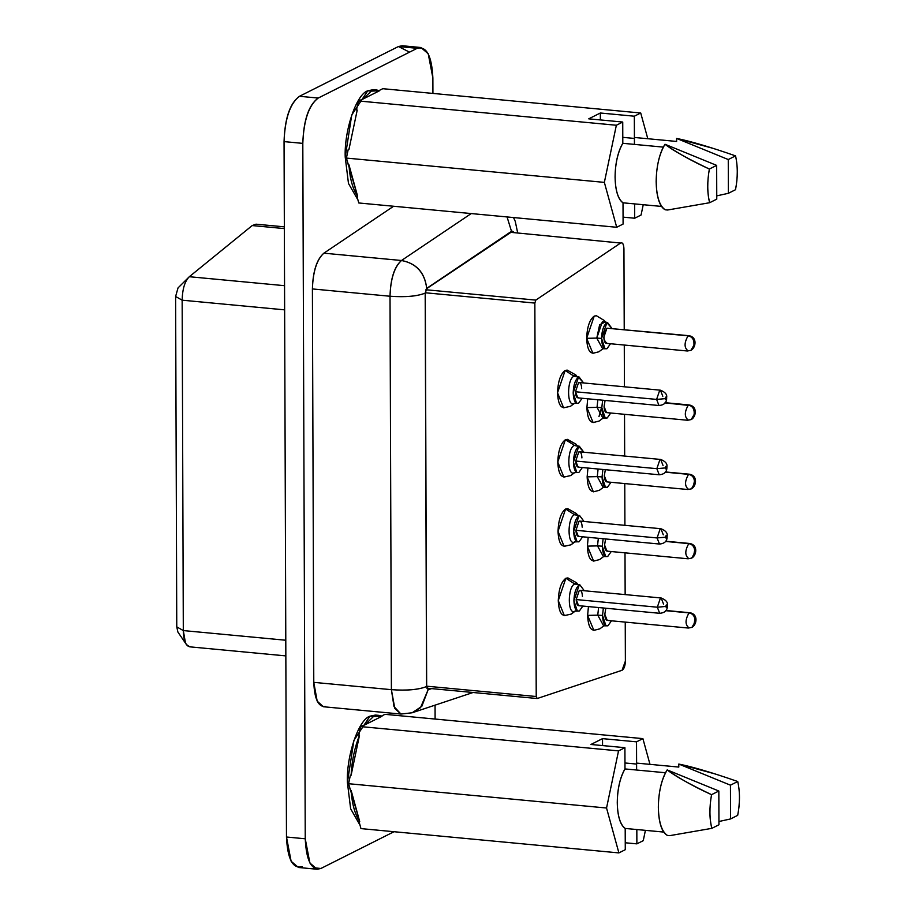 <?xml version="1.0" encoding="UTF-8"?>
<svg xmlns="http://www.w3.org/2000/svg" width="915" height="915" viewBox="0 0 915 915"><rect width="100%" height="100%" fill="white"/><g stroke="black" fill="none" stroke-linecap="round" stroke-linejoin="round"><path stroke-width="1.37" d="M420.934 47.523L402.177 45.75L398.437 46.528L417.194 48.301L420.934 47.523L428.22 53.756L432.875 77.992L432.921 93.422L432.875 77.992C431.8 55.861 426.573 45.967 417.194 48.301L318.226 98.054C308.858 105.156 303.723 120.265 302.808 143.381L305.244 838.781C306.308 860.901 311.535 870.794 320.913 868.472L394.022 831.712L320.913 868.472L313.651 867.786M435.105 719.053L435.06 705.145L435.105 719.053M325.443 706.483C318.397 707.215 314.497 699.174 313.776 682.361L312.404 288.934C313.01 271.446 316.83 259.528 323.864 253.181L393.61 206.252L323.864 253.181C316.739 259.368 312.919 271.286 312.404 288.934L313.776 682.361L317.185 701.142L323.327 706.735L400.942 714.055L394.811 708.45L391.391 689.67L313.776 682.361L391.391 689.67L390.019 296.243L312.404 288.934L390.019 296.243C390.533 278.595 394.354 266.677 401.479 260.5L323.864 253.181L401.479 260.5L471.225 213.561L401.479 260.5C394.399 266.997 390.579 278.915 390.019 296.243L391.391 689.67L393.999 706.563L400.942 714.055L412.15 712.774L403.058 713.792M376.763 90.002L379.565 90.734L371.284 91.134L376.763 90.002L373.24 89.67L367.773 90.802L371.284 91.134L363.038 99.037L358.406 100.947L356.507 109.983L357.227 110.052L348.935 149.511L357.227 110.052L348.935 149.511L348.226 149.442L346.408 158.078L357.639 196.325L348.97 164.849C349.804 178.425 352.687 188.913 357.639 196.325L356.919 196.268L358.772 202.97L356.919 196.268L357.639 196.325C352.687 188.913 349.804 178.425 348.97 164.849L348.26 164.78L346.408 158.078L348.226 149.442L348.935 149.511L357.227 110.052L356.507 109.983L358.406 100.947L616.355 125.252L604.357 182.382L346.408 158.078L604.357 182.382L616.71 227.275L358.772 202.97L616.71 227.275L623.092 224.061L623.012 202.81L661.705 206.447L623.012 202.81L623.092 224.061L616.71 227.275L604.357 182.382L616.355 125.252L358.406 100.947L363.038 99.037L371.284 91.134L367.773 90.802L351.737 114.97L345.218 157.128L348.478 183.458L357.914 199.87L348.478 183.458L345.218 157.128C344.109 130.479 356.507 94.005 367.773 90.802L374.99 90.013M378.947 715.381L382.012 716.239L373.469 716.525L378.947 715.381L375.425 715.05L369.957 716.193L373.469 716.525L364.959 724.806L360.59 726.579L358.806 735.111L359.515 735.168L351.108 775.245L359.515 735.168C354.643 747.532 351.829 760.891 351.108 775.245L350.388 775.177L348.592 783.709L359.709 821.567L351.177 790.56C352.023 803.873 354.871 814.213 359.709 821.567L359 821.498L360.956 828.601L359 821.498L359.709 821.567C354.871 814.213 352.023 803.873 351.177 790.56L350.456 790.491L348.592 783.709L350.388 775.177L351.108 775.245C351.829 760.891 354.643 747.532 359.515 735.168L358.806 735.111L360.59 726.579L618.54 750.883L606.542 808.014L348.592 783.709L606.542 808.014L618.895 852.906L360.956 828.601L618.895 852.906L625.277 849.703L625.197 828.441L663.89 832.09L625.197 828.441L625.277 849.703L618.895 852.906L606.542 808.014L618.54 750.883L360.59 726.579L364.959 724.806L373.469 716.525L369.957 716.193L353.922 740.349L347.403 782.508L350.639 808.757L360.018 825.193L350.639 808.757L347.403 782.508C346.282 755.87 358.691 719.396 369.957 716.193L377.163 715.393M320.913 868.472L317.173 869.25L309.888 863.017L305.244 838.781L286.475 837.008L284.05 141.608L286.475 837.008L305.244 838.781L302.808 143.381L284.05 141.608C284.965 118.492 290.101 103.384 299.468 96.292C289.964 103.132 284.828 118.241 284.05 141.608L302.808 143.381C303.586 120.014 308.732 104.905 318.226 98.054L299.468 96.292L398.437 46.528L299.468 96.292L318.226 98.054L417.194 48.301L398.437 46.528L409.543 52.144M302.156 866.699C292.777 869.033 287.55 859.139 286.475 837.008L291.119 861.244L298.416 867.477L317.173 869.25M431.594 688.618L428.117 689.773L420.5 707.707L412.15 712.774L421.815 706.334L428.117 689.773L426.562 686.547C418.521 689.716 406.798 690.756 391.391 689.67C406.901 690.779 418.624 689.738 426.562 686.547L425.189 293.12C417.251 296.311 405.528 297.352 390.019 296.243C405.425 297.329 417.149 296.288 425.189 293.12L426.71 288.362C424.72 272.647 416.314 263.36 401.479 260.5C416.439 263.314 424.846 272.601 426.71 288.362L511.496 231.301L507.059 216.935L511.496 231.301L514.516 232.685L511.496 231.301L426.71 288.362L425.189 293.12L426.562 686.547L428.117 689.773L431.594 688.618M430.999 688.56L428.129 689.51L426.665 686.502L425.292 293.075L426.722 288.602L511.508 231.541L514.333 232.662L512.629 231.209L426.722 288.602L425.292 293.075L426.665 686.502L428.129 689.51L430.999 688.56M284.348 226.84L256.017 224.175L252.208 225.559L284.359 228.59L252.208 225.559L189.325 276.719L284.554 285.686L189.325 276.719C184.83 281.157 182.44 288.991 182.154 300.189L284.634 309.853L182.154 300.189L183.309 630.572L285.789 640.237L183.309 630.572C183.675 641.495 186.122 646.894 190.652 646.768M178.025 287.928L175.611 296.483L182.154 300.189C182.44 288.991 184.83 281.157 189.325 276.707L252.208 225.559M178.07 287.882L189.325 276.707M285.846 655.895L189.68 646.825L186.397 644.515L185.436 642.776L183.309 630.572L176.767 626.867L183.309 630.572L182.154 300.189L175.611 296.483L176.767 626.867L177.899 632.059M176.767 626.867L175.611 296.483M620.587 243.047L535.801 300.109L425.91 289.746L535.801 300.109L534.852 303.082L425.292 292.766L534.852 303.082L536.224 696.509L426.665 686.193L536.224 696.509L537.197 698.522L622.086 670.272C624.064 669.048 625.162 666.006 625.38 661.122L625.242 622.108L625.38 661.122L622.074 670.272L537.197 698.522L536.224 696.509L534.852 303.082L535.801 300.109L620.587 243.047C622.6 242.189 623.721 244.122 623.938 248.857L624.224 329.583L623.938 248.857C623.698 244.214 622.577 242.281 620.587 243.047L510.398 232.296M624.282 345.047L624.419 386.805L624.282 345.047M624.522 414.312L624.67 456.07L624.522 414.312M624.762 483.578L624.911 525.324L624.762 483.578M625.002 552.843L625.151 594.59L625.002 552.843M537.197 698.522L426.848 688.16M363.038 99.037L379.565 90.734L363.038 99.037M364.959 724.806L382.012 716.239L364.959 724.806M594.35 352.904C589.752 354.048 587.178 349.198 586.664 338.333C587.11 326.975 589.626 319.564 594.224 316.075M594.601 422.17C589.992 423.313 587.419 418.452 586.904 407.598L587.705 398.791L586.904 407.598L597.026 407.358L586.904 407.598L593.137 422.57L599.108 421.06L603.385 417.858M601.555 407.61L598.97 416.611M565.996 615.223C561.375 616.367 558.802 611.495 558.276 600.595C558.722 589.203 561.25 581.757 565.87 578.257L558.276 600.595L564.338 615.612L571.246 614.079L574.814 611.186C567.54 615.589 567.449 586.87 574.723 583.953L565.87 578.257L568.512 578.989M565.756 545.958C561.135 547.101 558.55 542.229 558.024 531.329C558.482 519.937 561.009 512.491 565.619 508.992L558.024 531.329L564.097 546.346L571.006 544.814L574.574 541.92C567.3 546.324 567.209 517.604 574.483 514.688L565.619 508.992L568.272 509.724M565.516 476.692C560.884 477.836 558.31 472.964 557.784 462.064C558.23 450.672 560.769 443.226 565.379 439.726L570.4 441.693M565.264 407.427C560.643 408.57 558.07 403.698 557.544 392.798C557.99 381.406 560.529 373.96 565.138 370.461L557.544 392.798L563.617 407.827L570.525 406.283L574.094 403.389C566.82 407.804 566.717 379.073 574.002 376.168L565.138 370.461L567.792 371.193M595.082 560.701C590.472 561.844 587.91 556.983 587.384 546.129L588.196 537.322L587.384 546.129L593.618 561.101L599.588 559.58L603.866 556.389M595.322 629.966C590.713 631.11 588.151 626.249 587.624 615.395L588.437 606.588L587.624 615.395L593.858 630.366L599.828 628.845L604.117 625.654M594.842 491.435C590.232 492.579 587.67 487.718 587.144 476.864L587.945 468.057L587.144 476.864L593.377 491.835L599.348 490.314L603.625 487.123M641.072 215.025L634.69 218.228L623.069 217.13L634.69 218.228L641.072 215.025L643.234 204.708L641.072 215.025M634.335 116.205L640.717 113.002L382.767 88.698L378.856 90.665L382.767 88.698L640.717 113.002L647.797 138.725L640.717 113.002L634.335 116.205L634.415 137.467L634.335 116.205L600.332 113.002L634.335 116.205M616.355 125.252L622.738 122.038L588.734 118.836L600.332 113.002L600.366 119.934L600.332 113.002L588.734 118.836L622.738 122.038L622.806 143.3L663.352 147.121L622.806 143.3L622.738 122.038L616.355 125.252M643.256 840.656L636.874 843.859L625.242 842.772L636.874 843.859L643.256 840.656L645.418 830.34L643.256 840.656M636.52 741.836L642.902 738.634L384.952 714.329L381.292 716.17L384.952 714.329L642.902 738.634L649.982 764.357L642.902 738.634L636.52 741.836L636.6 763.099L636.52 741.836L602.516 738.634L636.52 741.836M618.54 750.883L624.911 747.681L590.918 744.478L602.516 738.634L602.55 745.565L602.516 738.634L590.918 744.478L624.911 747.681L624.991 768.932L665.537 772.752L624.991 768.932L624.911 747.681L618.54 750.883M716.651 165.386L716.765 199.138L716.651 165.386L709.365 169.046C707.135 181.502 707.226 192.733 709.651 202.718L716.765 199.138L709.651 202.718L667.561 210.015L665.239 209.798L667.561 210.015L709.651 202.718C707.192 193.156 707.101 181.936 709.365 169.046C691.786 161.029 676.997 152.771 665.011 144.261L716.651 165.386L665.011 144.261C653.264 162.344 653.23 203.896 665.239 209.798C659.543 206.001 656.513 196.588 656.158 181.536C656.41 166.187 659.36 153.766 665.011 144.261C672.605 150.289 687.394 158.547 709.365 169.046L716.651 165.386M623.012 202.81C618.025 199.001 615.383 190.389 615.086 176.984C615.292 163.328 617.865 152.107 622.806 143.3C612.455 160.4 612.581 196.153 623.012 202.81M634.644 203.896L634.69 218.228L634.644 203.896M735.546 155.882C710.257 147.052 690.619 141.242 676.608 138.428L728.26 159.542L735.546 155.882L728.26 159.542L728.374 193.305L735.5 189.725C737.845 177.338 737.856 166.061 735.546 155.882C737.89 166.45 737.879 177.727 735.5 189.725L728.374 193.305L716.754 195.867L728.374 193.305L728.26 159.542L676.608 138.428L676.62 141.448L634.415 137.467L676.62 141.448L676.608 138.428L712.865 148.287M622.783 137.341L634.415 138.44L634.438 144.398L634.415 138.44L622.783 137.341M718.835 791.018L718.95 824.77L718.835 791.018L711.55 794.678C709.319 807.133 709.411 818.365 711.836 828.35L718.95 824.77L711.836 828.35L669.746 835.647L667.412 835.429L669.746 835.647L711.836 828.35C709.377 818.788 709.285 807.568 711.55 794.678C693.97 786.671 679.182 778.413 667.184 769.904L718.835 791.018L667.184 769.904C655.449 787.975 655.414 829.528 667.412 835.429C661.717 831.632 658.697 822.219 658.343 807.167C658.594 791.818 661.545 779.397 667.184 769.904C674.79 775.931 689.578 784.189 711.55 794.678L718.835 791.018M625.197 828.441C620.21 824.632 617.568 816.031 617.27 802.627C617.465 788.97 620.038 777.739 624.991 768.932C614.64 786.031 614.766 821.796 625.197 828.441M636.829 829.539L636.874 843.859L636.829 829.539M737.73 781.513C712.442 772.695 692.804 766.873 678.793 764.059L730.445 785.173L737.73 781.513L730.445 785.173L730.559 818.936L737.684 815.356C740.029 802.97 740.041 791.692 737.73 781.513C740.075 792.081 740.063 803.359 737.684 815.356L730.559 818.936L718.938 821.51L730.559 818.936L730.445 785.173L678.793 764.059L678.804 767.079L636.6 763.099L678.804 767.079L678.793 764.059L715.05 773.918M624.968 762.973L636.6 764.071L636.623 770.03L636.6 764.071L624.968 762.973M605.627 322.297L604.312 320.525L596.431 315.755L594.224 316.075L586.664 338.333L596.786 338.093L602.653 348.787L596.786 338.093L586.664 338.333L592.897 353.304L598.856 351.795L603.145 348.592M596.786 338.093L602.379 321.645L605.158 322.011L599.645 324.745L596.786 338.093L601.567 338.401L596.786 338.093M602.894 418.041L597.026 407.358L601.807 407.655L602.642 400.198L601.807 407.655L597.026 407.358L602.894 418.041L605.238 418.029L601.807 407.655C602.173 415.33 603.992 418.761 607.24 417.949L610.751 413.008L607.24 417.949L605.238 418.029M574.323 583.404L577.502 584.319M579.813 584.788L584.296 590.747L579.813 584.788L574.723 583.953L579.252 584.994C576.004 587.453 574.22 592.691 573.911 600.709C574.277 608.372 576.084 611.803 579.344 611.003L582.855 606.062L579.344 611.003L577.342 611.083L573.911 600.709L579.252 584.994L574.723 583.953C567.449 586.87 567.54 615.589 574.814 611.186L571.246 614.079L575.489 610.9M577.971 584.605L576.622 582.798L567.895 577.903L565.87 578.257M574.071 514.15L577.262 515.053M579.572 515.522L584.056 521.481L579.572 515.522L574.483 514.688L579.012 515.728C575.764 518.187 573.98 523.426 573.671 531.443C574.037 539.118 575.844 542.549 579.104 541.737L582.615 536.796L579.104 541.737L577.102 541.817L573.671 531.443L579.012 515.728L574.483 514.688C567.209 517.604 567.3 546.324 574.574 541.92L571.006 544.814L575.249 541.634M577.72 515.339L576.381 513.532L567.655 508.637L565.619 508.992M573.831 444.884L565.379 439.726L557.784 462.064L563.857 477.092L570.766 475.548L574.334 472.655C567.06 477.07 566.957 448.339 574.243 445.433L577.022 445.788L574.243 445.433C566.957 448.339 567.06 477.07 574.334 472.655L570.766 475.548L575.009 472.38M577.479 446.085L576.141 444.267L567.414 439.372L565.379 439.726L568.032 440.458M573.591 375.619L576.77 376.522L574.002 376.168C566.717 379.073 566.82 407.804 574.094 403.389L570.525 406.283L574.769 403.115M577.239 376.82L575.901 375.013L567.174 370.106L565.138 370.461M597.506 545.889L587.384 546.129L597.506 545.889L603.374 556.572L597.506 545.889L602.287 546.186L597.506 545.889L598.341 538.272M597.758 615.155L587.624 615.395L597.758 615.155L603.614 625.837L597.758 615.155L602.527 615.452L597.758 615.155L598.582 607.537M597.266 476.624L587.144 476.864L597.266 476.624L603.134 487.306L597.266 476.624L602.047 476.921L597.266 476.624L598.101 469.018M610.511 343.743L607 348.684L604.998 348.764L601.567 338.401L606.908 322.686L607.48 322.469L611.952 328.428L606.908 322.686C603.66 325.145 601.876 330.384 601.567 338.401C601.933 346.064 603.751 349.496 607 348.684L610.511 343.743M597.85 399.752L597.026 407.358M574.814 611.186L577.342 611.083M574.574 541.92L577.102 541.817M574.334 472.655L576.85 472.552L573.419 462.178L578.772 446.463L574.243 445.433L579.332 446.257L583.816 452.216L578.772 446.463C575.524 448.933 573.739 454.16 573.419 462.178C573.797 469.853 575.604 473.284 578.863 472.472L576.85 472.552M582.375 467.531L578.863 472.472L582.375 467.531M574.094 403.389L576.61 403.286L573.179 392.912L578.52 377.197L574.002 376.168L579.092 376.991L583.576 382.95L578.52 377.197C575.283 379.668 573.499 384.895 573.179 392.912C573.556 400.587 575.363 404.018 578.612 403.206L576.61 403.286M582.134 398.265L578.612 403.206L582.134 398.265M611.243 551.539L607.72 556.48L605.719 556.56L602.287 546.186L603.122 538.729L602.287 546.186C602.665 553.861 604.472 557.292 607.72 556.48L611.243 551.539M611.483 620.805L607.96 625.746L605.959 625.826L602.527 615.452L603.362 607.995L602.527 615.452C602.905 623.126 604.712 626.558 607.96 625.746L611.483 620.805M611.003 482.274L607.48 487.215L605.478 487.295L602.047 476.921L602.882 469.464L602.047 476.921C602.413 484.595 604.232 488.027 607.48 487.215L611.003 482.274M606.977 343.194C605.101 343.651 604.06 341.672 603.843 337.246L606.931 328.188C602.939 335.199 602.951 340.208 606.977 343.194M607.217 412.448C605.341 412.917 604.3 410.938 604.083 406.512L605.089 400.427L604.083 406.512L606.473 412.608L687.611 420.26L691.214 419.573L694.199 414.404L694.188 411.899C693.822 408.056 691.854 405.791 688.309 405.093L664.931 402.897L690.104 405.562M579.321 605.501C577.445 605.97 576.404 603.992 576.187 599.565L579.275 590.495C581.151 590.026 582.192 592.016 582.409 596.431M579.081 536.236C577.205 536.705 576.164 534.726 575.947 530.3L579.023 521.23C580.911 520.772 581.951 522.751 582.169 527.166M578.84 466.97C576.965 467.439 575.912 465.46 575.707 461.034L578.783 451.964C580.659 451.507 581.711 453.485 581.917 457.912M578.6 397.705C576.725 398.174 575.672 396.195 575.466 391.769L578.543 382.699C580.419 382.241 581.471 384.22 581.677 388.646M607.709 550.979C605.833 551.448 604.781 549.469 604.575 545.043L605.581 538.958L604.575 545.043L606.954 551.139L688.091 558.779L691.694 558.104L694.679 552.935L694.668 550.43C694.302 546.587 692.346 544.322 688.789 543.624L665.411 541.417L688.789 543.624C684.797 550.636 684.82 555.645 688.846 558.63C684.82 555.645 684.797 550.647 688.789 543.624C692.346 544.322 694.302 546.587 694.668 550.43L693.376 556.755L691.694 558.104C696.475 555.679 698.454 544.837 689.533 543.464L665.571 541.211M607.949 620.244C606.073 620.713 605.021 618.734 604.815 614.308L605.822 608.223L604.815 614.308L607.194 620.404L688.332 628.045L691.934 627.37L694.92 622.189L694.92 619.695C694.542 615.852 692.586 613.588 689.029 612.89L665.663 610.682L689.029 612.89C685.038 619.901 685.061 624.911 689.087 627.896C685.061 624.911 685.038 619.901 689.029 612.89C692.586 613.588 694.542 615.852 694.92 619.695L693.616 626.02L691.946 627.37C696.715 624.945 698.694 614.102 689.773 612.73L665.811 610.477M607.469 481.713C605.581 482.182 604.54 480.203 604.323 475.777L605.33 469.692L604.323 475.777L606.714 481.873L687.851 489.514L691.454 488.839L694.439 483.669L694.428 481.164C694.062 477.321 692.106 475.057 688.549 474.359L665.171 472.163L688.549 474.359C684.557 481.382 684.569 486.38 688.595 489.365C684.569 486.38 684.557 481.382 688.549 474.359C692.106 475.057 694.062 477.321 694.428 481.164L693.135 487.489L691.454 488.839C696.235 486.414 698.214 475.571 689.292 474.199L665.331 471.946M688.114 350.834C684.088 347.849 684.077 342.851 688.069 335.828L606.931 328.188L688.069 335.828C684.077 342.851 684.088 347.849 688.114 350.834M606.233 343.342L687.371 350.994L690.974 350.308L693.959 345.138L692.644 348.958L690.974 350.308C695.755 347.883 697.733 337.04 688.812 335.679L606.931 328.188M688.355 420.099C684.329 417.114 684.317 412.116 688.309 405.093C684.317 412.116 684.329 417.114 688.355 420.099M661.156 597.987L660.401 598.147L657.325 607.205L659.715 613.302L657.325 607.205L665.777 606.462L667.355 605.364C668.007 602.345 665.937 599.885 661.156 597.987L580.019 590.347L579.275 590.495L576.187 599.565L657.325 607.205L660.401 598.147L661.156 597.987L663.547 604.083M576.187 599.565L578.577 605.661L659.715 613.302C665.068 612.844 667.618 610.202 667.355 605.364L665.777 606.462L657.325 607.205L576.187 599.565M660.916 528.721L660.161 528.881L657.084 537.94L659.475 544.036L657.084 537.94L665.537 537.197L667.115 536.099C667.767 533.079 665.697 530.62 660.916 528.721L579.778 521.081L579.023 521.23L575.947 530.3L657.084 537.94L660.161 528.881L660.916 528.721L663.295 534.817M575.947 530.3L578.337 536.396L659.475 544.036C664.828 543.579 667.378 540.937 667.115 536.099L665.537 537.197L657.084 537.94L575.947 530.3M660.676 459.456L659.921 459.616L656.844 468.674L659.223 474.771L656.844 468.674L665.296 467.931L666.875 466.833C667.515 463.813 665.457 461.354 660.676 459.456L579.538 451.816L578.783 451.964L575.707 461.034L656.844 468.674L659.921 459.616L660.676 459.456L663.055 465.552M575.707 461.034L578.097 467.13L659.223 474.771C664.587 474.313 667.138 471.671 666.875 466.833L665.296 467.931L656.844 468.674L575.707 461.034M660.424 390.19L659.681 390.35L656.604 399.409L658.983 405.505L656.604 399.409L665.056 398.666L666.635 397.568C667.275 394.548 665.205 392.089 660.424 390.19L579.298 382.55L578.543 382.699L575.466 391.769L656.604 399.409L659.681 390.35L660.424 390.19L662.815 396.287M575.466 391.769L577.845 397.865L658.983 405.505C664.347 405.048 666.898 402.406 666.635 397.568L665.056 398.666L656.604 399.409L575.466 391.769M693.947 342.633C693.581 338.79 691.614 336.526 688.069 335.828C691.614 336.526 693.581 338.79 693.947 342.633L693.959 345.138L693.947 342.633M694.199 414.404L692.895 418.224L691.214 419.573C695.995 417.149 697.973 406.306 689.052 404.945L688.309 405.093C691.854 405.791 693.822 408.056 694.188 411.899L694.199 414.404M665.777 606.462L666.303 607.446L666.818 605.936L666.292 604.941L665.777 606.462M665.537 537.197L666.063 538.18L666.051 535.687L665.537 537.197M665.296 467.931L665.811 468.915L665.811 466.421L665.296 467.931M665.056 398.666L665.571 399.649L666.086 398.139L665.571 397.156L665.056 398.666M694.679 552.935L694.668 550.43L694.679 552.935M694.92 622.189L694.92 619.695L694.92 622.189M694.439 483.669L694.428 481.164L694.439 483.669M473.009 692.518L412.15 712.774M517.696 232.982L515.271 221.407L513.509 217.541M177.922 632.093L186.397 644.515M604.998 348.764L602.653 348.787M607.48 322.469L605.17 322.023M579.332 446.257L577.033 445.799M579.092 376.991L576.793 376.534M605.719 556.56L603.374 556.572M605.959 625.826L603.614 625.837M605.478 487.295L603.134 487.306M665.091 402.68L689.052 404.945"/></g></svg>
